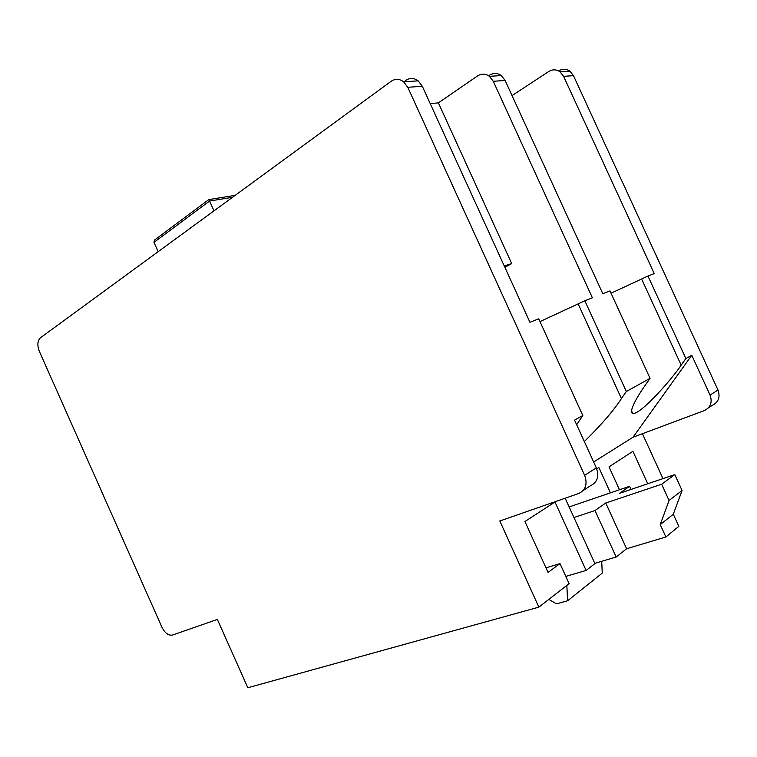 <?xml version="1.0" encoding="UTF-8"?>
<svg xmlns="http://www.w3.org/2000/svg" width="757" height="757" viewBox="0 0 757 757"><rect width="100%" height="100%" fill="white"/><g stroke="black" fill="none" stroke-linecap="round" stroke-linejoin="round"><path stroke-width="1.14" d="M605.751 502.998L626.607 548.759L665.886 536.978L678.84 526.323L673.304 514.221L682.085 490.479L674.809 474.592L661.637 484.243L605.751 502.998L594.993 510.521L616.179 557.02L594.803 563.35M682.085 490.479L669.065 500.472L661.637 484.243M673.304 514.221L660.236 524.61L669.065 500.472M665.886 536.978L660.236 524.61M626.607 548.759L616.179 557.02M569.132 506.944L629.587 486.306L631.016 489.438M601.73 561.297L602.25 573.115L567.636 600.755L556.471 603.84L548.816 599.412M674.809 474.592L619.576 493.318L629.587 486.306M573.948 517.533L594.993 510.521M566.34 576.247L566.425 577.733M566.832 585.416L567.636 600.755M647.746 483.77L632.909 451.314L609.025 466.851L619.481 489.76M565.82 576.399L586.117 570.447L554.985 501.986L524.942 521.516L548.049 572.424L560 563.587L569.113 583.647L538.861 607.142L499.809 520.986L578.745 493.479C585.738 490.082 587.697 484.026 584.622 475.33L596.327 467.845C599.345 476.399 597.387 482.37 590.451 485.748L583.098 490.602M586.117 570.447L594.917 563.605L565.157 498.21M610.426 492.845L598.872 467.523L596.762 468.876M642.419 433.704L662.962 478.604M593.649 461.978L633.051 437.205L704.379 410.559C710.662 407.417 712.555 402.26 710.057 395.097L717.986 390.025L573.475 75.662L563.605 76.353L560.029 71.83C556.348 69.303 552.582 69.199 548.711 71.527L512.054 95.59M576.664 424.724L582.833 415.536L538.71 318.829L529.938 322.274L422.302 86.27L407.786 87.292L403.613 81.784C399.422 78.7 395.23 78.548 391.057 81.349L40.414 337.802C37.424 340.782 37.074 345.324 39.383 351.437L161.998 627.345C164.903 633.022 168.338 635.606 172.322 635.114L217.363 619.425L247.823 687.753L538.861 607.142M633.051 437.205L691.766 355.279L685.861 358.544L681.158 365.129C673.493 377.128 641.179 414.533 632.776 413.549C628.026 412.13 638.019 395.343 645.229 385.237L650.055 378.349L626.332 391.483L584.83 300.775L592.381 297.813L493.261 81.292L489.41 76.325C485.483 73.543 481.509 73.429 477.478 75.965L438.379 102.867L430.213 103.614M558.704 70.912C562.546 68.613 566.293 68.707 569.936 71.196L573.475 75.662M717.986 390.025C720.446 397.094 718.563 402.185 712.337 405.307L708.315 407.957M407.786 87.292L584.622 475.33M685.861 358.544L647.973 276.05L654.237 273.599L563.605 76.353M691.766 355.279L710.057 395.097M650.055 378.349L609.991 290.925L602.809 293.735L505.118 80.46L493.261 81.292M582.833 415.536L574.563 420.116L596.327 467.845M504.853 267.268L511.723 263.606L438.379 102.867M405.733 80.431C409.887 77.678 414.041 77.82 418.186 80.857L422.302 86.27M511.723 263.606L504.228 265.906M489.486 75.217C493.488 72.71 497.434 72.833 501.314 75.568L505.118 80.46M611.041 293.214L647.973 276.05M539.968 321.593L584.83 300.775M626.332 391.483L621.431 398.56C613.747 410.474 601.389 424.8 584.338 441.549M232.522 197.293L209.575 201.031L213.994 210.853M235.181 195.353L208.894 199.593L209.575 201.031L153.983 242.372L158.156 251.684M153.983 242.372L154.419 240.139L156.141 238.852M560 563.587L545.977 567.845M681.158 365.129L641.643 279.068M621.431 398.56L578.178 303.973M632.776 413.549L631.527 410.814M208.866 199.545L154.419 240.139M489.41 76.325L501.314 75.568M403.613 81.784L418.186 80.857M560.029 71.83L569.936 71.196"/></g></svg>
